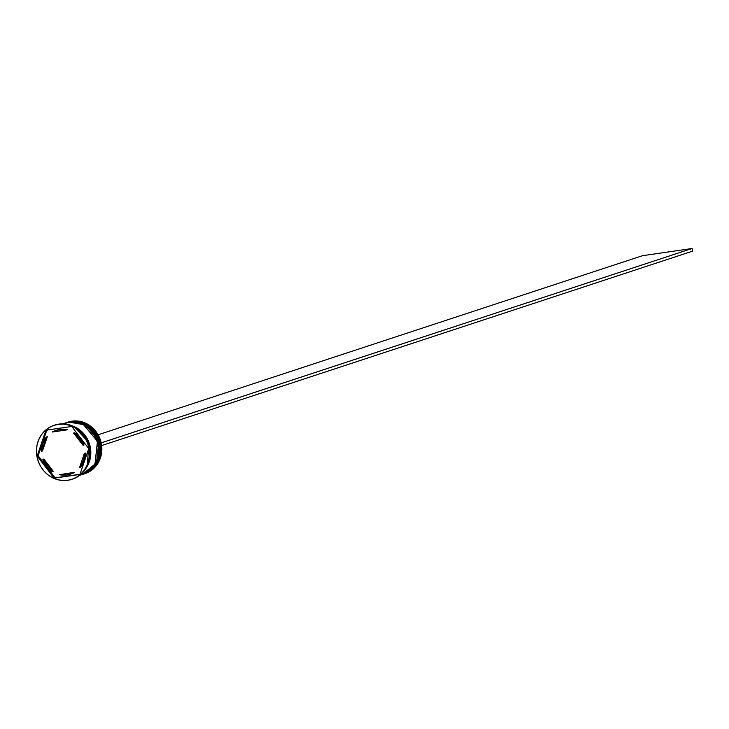 <?xml version="1.0" encoding="UTF-8"?>
<svg xmlns="http://www.w3.org/2000/svg" width="729" height="729" viewBox="0 0 729 729"><rect width="100%" height="100%" fill="white"/><g stroke="black" fill="none" stroke-linecap="round" stroke-linejoin="round"><path stroke-width="1.09" d="M66.585 422.61L66.585 422.61A27.082 25.023 71.8 0 1 70.494 421.69L66.585 422.61L70.622 421.654L85.056 424.096L99.026 440.79L96.538 463.626L83.616 474.032A27.082 25.023 -108.2 0 0 99.527 442.576A27.082 25.023 -108.2 0 0 70.595 421.654L70.494 421.69A27.082 25.023 71.8 0 1 99.426 442.603A27.082 25.023 71.8 0 1 83.516 474.069L96.438 463.662L98.925 440.826L84.956 424.132L70.595 421.654A27.082 25.023 -108.2 0 0 66.685 422.574A27.082 25.023 -108.2 0 0 66.64 422.592M65.109 423.093L65.109 423.093A27.082 25.023 71.8 0 1 69.018 422.173L65.109 423.093L69.137 422.137L83.58 424.579L97.54 441.282L95.062 464.118L82.14 474.524A27.082 25.023 -108.2 0 0 98.05 443.059A27.082 25.023 -108.2 0 0 69.118 422.146L69.018 422.173A27.082 25.023 71.8 0 1 97.95 443.095A27.082 25.023 71.8 0 1 82.04 474.552L94.961 464.145L97.449 441.309L83.48 424.615L69.118 422.146A27.082 25.023 -108.2 0 0 65.209 423.066A27.082 25.023 -108.2 0 0 65.163 423.075M72.071 421.171A27.082 25.023 71.8 0 1 101.058 442.339A27.082 25.023 71.8 0 1 84.646 473.695A27.082 25.023 -108.2 0 0 85.093 473.549A27.082 25.023 -108.2 0 0 101.003 442.093A27.082 25.023 -108.2 0 0 72.071 421.171L71.187 421.462A27.082 25.023 71.8 0 1 100.119 442.385A27.082 25.023 71.8 0 1 84.209 473.841A27.082 25.023 71.8 0 1 83.908 473.941A27.082 25.023 -108.2 0 0 100.155 442.539A27.082 25.023 -108.2 0 0 71.187 421.462L72.071 421.171A27.082 25.023 -108.2 0 0 68.162 422.091A27.082 25.023 -108.2 0 0 67.724 422.246A27.082 25.023 71.8 0 1 72.071 421.171M69.711 421.945L69.711 421.945A27.082 25.023 71.8 0 1 98.643 442.868A27.082 25.023 71.8 0 1 82.732 474.324A27.082 25.023 71.8 0 1 82.432 474.424A27.082 25.023 -108.2 0 0 98.679 443.032A27.082 25.023 -108.2 0 0 69.711 421.945L70.203 421.79L69.711 421.945A27.082 25.023 -108.2 0 0 65.51 422.966A27.082 25.023 71.8 0 1 65.801 422.866A27.082 25.023 71.8 0 1 69.711 421.945M58.849 424.114A28.44 26.271 71.8 0 1 89.266 446.266A28.44 26.271 71.8 0 1 72.171 479.226A28.44 26.271 -108.2 0 0 72.517 479.117A28.44 26.271 -108.2 0 0 89.22 446.075A28.44 26.271 -108.2 0 0 58.849 424.114L58.156 424.342A28.44 26.271 71.8 0 1 88.537 446.303A28.44 26.271 71.8 0 1 71.834 479.336A28.44 26.271 71.8 0 1 67.724 480.302L72.718 479.026L77.338 476.73L81.393 473.486L84.746 469.43L87.27 464.719L88.847 459.534L89.43 454.067L89.002 448.535L87.571 443.15L85.184 438.12L81.949 433.627L77.985 429.864L73.447 426.957L68.499 425.025L63.332 424.141L58.156 424.342L53.171 425.618L48.551 427.923L44.487 431.158L41.134 435.213L38.619 439.924L37.033 445.109L36.45 450.577L36.878 456.108L38.318 461.493L40.696 466.533L43.931 471.016L47.895 474.789L52.442 477.695L57.391 479.627L62.548 480.502L67.724 480.302A28.44 26.271 71.8 0 1 37.352 458.341A28.44 26.271 71.8 0 1 54.055 425.308A28.44 26.271 71.8 0 1 58.156 424.342L58.849 424.114A28.44 26.271 -108.2 0 0 54.739 425.08A28.44 26.271 -108.2 0 0 54.402 425.198A28.44 26.271 71.8 0 1 58.849 424.114M79.935 474.251L80.737 474.169L79.935 474.251A27.629 25.524 -108.2 0 0 80.026 474.187A27.629 25.524 71.8 0 1 79.935 474.251L56.115 477.714A27.629 25.524 71.8 0 1 54.484 477.012L54.939 477.923L79.935 474.251M82.978 474.242A27.082 25.023 -108.2 0 0 83.224 474.169A27.082 25.023 -108.2 0 0 99.135 442.703A27.082 25.023 -108.2 0 0 70.203 421.79A27.082 25.023 -108.2 0 0 66.293 422.711A27.082 25.023 -108.2 0 0 66.047 422.793M72.408 425.927A27.082 25.023 71.8 0 1 86.232 467.945L88.765 463.252L90.268 458.313L90.833 453.11L90.423 447.843L89.056 442.713L86.787 437.919L83.707 433.646L79.926 430.055L72.408 425.927M79.707 475.326L81.748 474.652A27.082 25.023 -108.2 0 0 97.65 443.186A27.082 25.023 -108.2 0 0 68.726 422.273L63.778 423.895L68.726 422.273A27.082 25.023 -108.2 0 0 64.817 423.194L62.776 423.868M89.129 461.056A27.082 25.023 -108.2 0 0 78.832 429.755L83.215 433.81L86.295 438.083L88.564 442.877L89.922 448.007L90.341 453.274L89.12 461.056M56.498 430.21L63.733 429.162L67.414 429.645L66.43 429.964L52.169 432.042L66.43 429.964L59.067 429.673A23.027 21.269 71.8 0 1 66.43 429.964L67.414 429.645A23.027 21.269 -108.2 0 0 60.051 429.345L52.169 432.042A23.027 21.269 71.8 0 1 55.75 430.456A23.027 21.269 71.8 0 1 59.067 429.673L60.051 429.345A23.027 21.269 -108.2 0 0 56.734 430.128A23.027 21.269 -108.2 0 0 56.242 430.301M85.375 453.01L84.391 453.338A23.027 21.269 71.8 0 1 79.525 467.635L80.509 467.307A23.027 21.269 -108.2 0 0 85.375 453.01L84.136 460.673L82.596 464.173L80.509 467.307L79.525 467.635L83.152 460.992L84.391 453.338L79.525 467.635L84.391 453.338L85.375 453.01M70.631 474.023A23.027 21.269 -108.2 0 0 71.123 473.868A23.027 21.269 -108.2 0 0 74.695 472.283L73.711 472.611A23.027 21.269 71.8 0 1 70.139 474.196A23.027 21.269 71.8 0 1 59.459 474.679L74.695 472.283L71.105 473.877M53.253 471.271L52.269 471.59A23.027 21.269 71.8 0 1 42.874 459.37L43.858 459.042L53.253 471.271L52.269 471.59L42.874 459.37L46.61 466.305L52.269 471.59L42.874 459.37L43.858 459.042L53.253 471.271M42.482 450.987L41.498 451.306A23.027 21.269 71.8 0 1 46.355 437.017L47.339 436.689L42.482 450.987L41.498 451.306L46.355 437.017L42.738 443.651L41.498 451.306L46.355 437.017L47.339 436.689L42.482 450.987M73.711 472.611L59.459 474.679L66.813 474.971L73.711 472.611L59.459 474.679L73.711 472.611M74.285 426.802L88.938 442.767L87.216 466.123L90.15 458.277L90.706 453.101L90.296 447.861L88.938 442.758L86.678 437.983L83.616 433.737L79.853 430.165L74.285 426.802M88.738 448.572L79.935 474.433L54.146 478.178L37.152 456.072L45.945 430.21L71.743 426.465L88.738 448.572L79.935 474.433L56.115 477.714A27.629 25.524 -108.2 0 1 54.484 477.012L54.939 477.923L54.146 478.178L37.152 456.072L37.944 455.807L38.783 456.591A27.629 25.524 71.8 0 1 38.473 454.759L37.944 455.807L54.484 477.012L38.783 456.591A27.629 25.524 -108.2 0 1 38.473 454.759L37.152 456.072L45.945 430.21L71.743 426.465L88.738 448.572M81.675 474.679L86.988 472.164L90.861 469.075L94.05 465.22L96.447 460.728L97.95 455.789L98.515 450.586L98.096 445.319L96.729 440.188L94.469 435.395L91.389 431.121L87.608 427.531L83.279 424.761L78.568 422.92L73.656 422.082L68.726 422.273L63.97 423.485M83.152 474.187L88.464 471.681L92.337 468.592L95.526 464.728L97.923 460.245L99.426 455.306L99.991 450.103L99.572 444.827L98.215 439.696L95.946 434.903L92.865 430.629L89.084 427.039L84.755 424.278L80.044 422.437L75.133 421.599L70.203 421.79L65.446 423.002M66.986 422.483A27.082 25.023 71.8 0 1 67.278 422.383A27.082 25.023 71.8 0 1 71.187 421.462A27.082 25.023 -108.2 0 0 66.986 422.483M46.592 430.875A27.629 25.524 71.8 0 1 47.64 429.964A27.629 25.524 -108.2 0 0 46.592 430.875L38.473 454.759L46.592 430.875M74.604 432.734L80.263 438.02L83.999 444.954A23.027 21.269 -108.2 0 0 74.604 432.734L73.62 433.053A23.027 21.269 71.8 0 1 83.015 445.273L83.999 444.954L83.015 445.273L79.279 438.348L73.62 433.053L83.015 445.273L73.62 433.053L74.604 432.734M101.185 442.868L101.778 445.519L692.55 251.159L101.778 445.519L101.322 442.849L692.094 248.498L642.459 255.706L98.105 434.794L642.459 255.706L692.094 248.498L692.55 251.159L692.094 248.498L101.185 442.868M66.685 422.574L70.613 421.654C99.919 415.658 112.512 466.332 83.616 474.032M65.209 423.066L69.137 422.137C98.442 416.15 111.036 466.815 82.14 474.524M84.209 473.841L85.093 473.549M82.732 474.324L83.224 474.169M71.834 479.336L72.517 479.117M56.734 430.128L55.75 430.456M71.123 473.868L70.139 474.196M54.055 425.308L54.739 425.08M65.801 422.866L66.293 422.711M67.278 422.383L68.162 422.091"/></g></svg>
